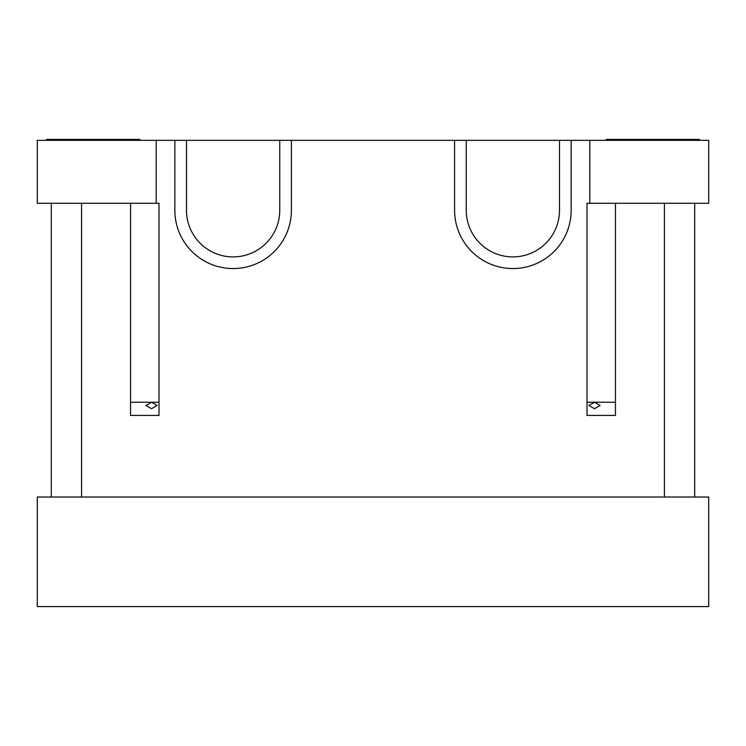 <?xml version="1.0" encoding="UTF-8"?>
<svg xmlns="http://www.w3.org/2000/svg" width="746" height="746" viewBox="0 0 746 746"><rect width="100%" height="100%" fill="white"/><g stroke="black" fill="none" stroke-linecap="round" stroke-linejoin="round"><path stroke-width="1.12" d="M589.806 140.341L589.806 203.285L708.7 203.285L708.7 140.341L571.156 140.341L571.156 210.279A58.281 58.281 0 0 1 512.875 268.56A58.281 58.281 0 0 1 454.594 210.279L454.594 140.341L571.156 140.341M279.75 140.341L186.5 140.341L186.5 210.279A46.625 46.625 0 0 0 233.125 256.904A46.625 46.625 0 0 0 279.75 210.279L279.75 140.341L454.594 140.341M186.5 140.341L174.844 140.341L174.844 210.279A58.281 58.281 0 0 0 233.125 268.56A58.281 58.281 0 0 0 291.406 210.279L291.406 140.341M156.194 140.341L156.194 203.285L37.3 203.285L37.3 140.341L174.844 140.341M589.806 203.285L587.009 203.285L587.009 415.438L615.45 415.438L615.45 203.285M37.3 497.022L708.7 497.022L708.7 606.591L37.3 606.591L37.3 497.022M130.55 203.285L130.55 415.438L158.991 415.438L158.991 203.285L156.194 203.285M559.5 140.341L559.5 210.279A46.625 46.625 0 0 1 512.875 256.904A46.625 46.625 0 0 1 466.25 210.279L466.25 140.341M615.45 402.243L587.009 402.243M594.469 402.243L600.064 405.479L594.469 408.705L588.874 405.479L594.469 402.243M694.712 497.022L694.712 203.285M51.288 497.022L51.288 203.285M130.55 402.243L151.531 402.243L145.936 405.479L151.531 408.705L157.126 405.479L151.531 402.243L158.991 402.243M606.125 139.409L606.125 140.341L606.125 139.409L699.375 139.409L699.375 140.341M46.625 139.409L46.625 140.341L46.625 139.409L139.875 139.409L139.875 140.341M664.406 497.022L664.406 203.285M81.594 497.022L81.594 203.285"/></g></svg>
